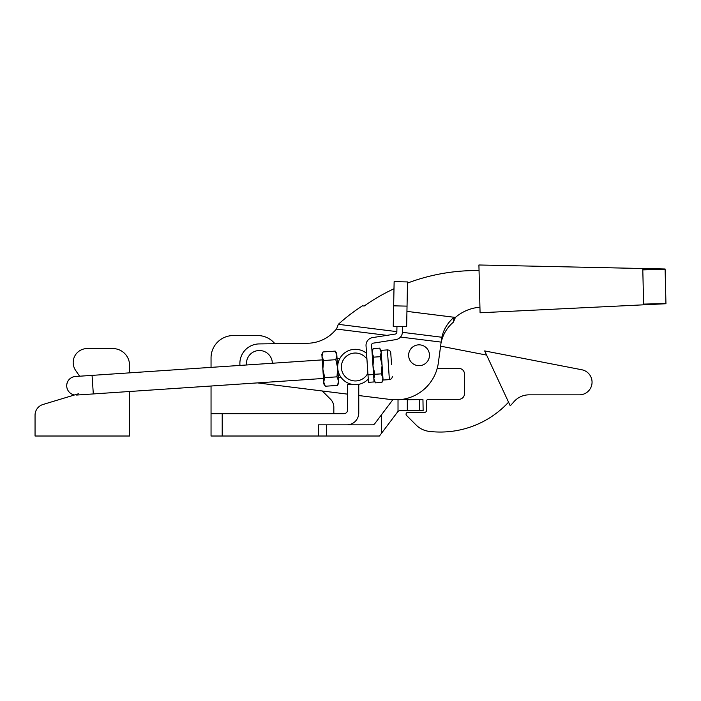 <?xml version="1.0" encoding="UTF-8"?>
<svg xmlns="http://www.w3.org/2000/svg" width="701" height="701" viewBox="0 0 701 701"><rect width="100%" height="100%" fill="white"/><g stroke="black" fill="none" stroke-linecap="round" stroke-linejoin="round"><path stroke-width="1.05" d="M272.347 363.249A12.933 12.933 0 0 0 259.414 350.518A12.933 12.933 0 0 0 246.568 364.984M419.584 344.848A10.419 10.419 0 0 0 408.648 354.724A10.419 10.419 0 0 0 418.515 365.659A10.419 10.419 0 0 0 429.459 355.784A10.419 10.419 0 0 0 419.584 344.848M393.997 288.768A194.676 194.676 0 0 0 364.152 306.03L362.435 305.838A194.676 174.821 7.1 0 0 338.32 324.326L336.506 329.067A194.676 194.676 0 0 0 334.202 331.485A37.206 37.206 0 0 1 307.555 343.253L259.151 343.919A19.532 19.532 0 0 0 239.979 365.423M579.42 394.838A12.653 12.653 0 0 0 581.795 369.76L484.654 350.921L510.249 405.809A96.738 96.738 0 0 0 513.807 401.875A20.092 20.092 0 0 1 529.08 394.838L579.42 394.838M437.205 368.419L458.901 368.419A5.582 5.582 0 0 1 464.474 374.001L464.474 393.725A5.582 5.582 0 0 1 458.901 399.307L428.39 399.307A1.858 1.858 0 0 0 426.523 401.165L426.523 410.471A1.858 1.858 0 0 1 424.666 412.328L407.921 412.328A1.858 1.858 0 0 0 406.606 415.5L416.114 425.016A22.327 22.327 0 0 0 429.266 431.395A93.023 93.023 0 0 0 508.558 402.181M486.599 355.092L440.596 346.163M398.019 399.798A42.787 42.787 0 0 0 438.362 362.767L440.955 343.499A42.787 42.787 0 0 1 441.166 342.132L441.867 337.251A42.787 38.424 -172.9 0 1 454.029 317.264L455.396 317.422A42.787 42.787 0 0 1 479.94 307.222M479.055 270.577A194.676 194.676 0 0 0 407.509 283.081M402.418 332.327L441.867 337.251L441.262 342.123A42.787 38.424 -172.9 0 1 453.424 322.136L455.396 317.422L406.939 311.375L454.029 317.264L453.424 322.136M390.65 399.517L358.763 395.539L390.65 399.517A42.787 42.787 0 0 0 392.814 399.728M257.46 382.895L347.6 394.146L322.294 390.983L330.565 399.255A11.163 11.163 0 0 1 333.834 407.141L333.834 413.686M400.49 337.05L441.262 342.123M478.914 264.987L480.071 312.777L665.95 303.735L665.109 268.991L478.914 264.987M665.109 268.991L642.791 269.526L643.623 304.094L665.95 303.735M455.002 318.394L455.396 317.422M307.555 343.253L275.011 343.7L273.399 342.088A22.327 22.327 0 0 0 257.609 335.542L233.372 335.542A22.327 22.327 0 0 0 211.045 357.869L211.045 367.368M381.493 433.297L397.966 411.452A1.858 1.858 0 0 1 398.019 411.382L398.019 399.544L392.954 399.544L381.493 414.755L381.493 433.297L379.46 436.013L318.456 436.013L318.456 424.85L346.855 424.85A11.908 11.908 0 0 0 358.763 412.942L358.763 384.665L347.6 384.665L347.6 409.962A3.724 3.724 0 0 1 343.876 413.686L211.045 413.686L211.045 386.014M222.208 413.686L222.208 436.013L211.045 436.013L211.045 413.686M381.493 414.755L374.448 424.105L372.967 424.85L346.855 424.85M222.208 436.013L318.456 436.013M422.948 410.707L407.316 410.523L423.132 410.523L422.948 399.544L401.025 399.544M398.019 411.382L399.447 410.707L407.509 410.707M419.408 399.544L407.316 399.728L422.948 399.544L419.408 399.728L419.408 410.707M407.316 399.728L407.316 410.523M347.6 409.962A3.724 3.724 0 0 1 343.876 413.686M358.763 395.539L358.763 412.942M391.535 364.555L390.755 352.857L391.535 364.555M341.369 377.813L340.975 377.278L341.369 377.813M373.975 380.652L375.456 382.86L381.896 382.422L382.939 378.049L381.318 373.852L382.071 365.186L381.072 350.342L387.381 349.913L389.379 379.618C391.289 379.302 392.271 378.172 392.323 376.244M341.422 367.92A13.95 13.95 0 0 0 367.876 373.125L368.27 379.039A17.674 17.674 0 0 1 337.707 368.174A17.674 17.674 0 0 1 366.544 353.313L366.938 359.227A13.95 13.95 0 0 0 341.422 367.92M339.932 358.342L337.085 358.894M367.99 374.904L373.563 374.527L374.062 381.949L368.489 382.325L366.036 345.83A7.816 7.816 0 0 1 372.634 337.584L395.268 334.062A1.858 1.858 0 0 0 396.845 332.265L396.959 326.386M373.563 374.527L371.583 345.12A1.858 1.858 0 0 1 373.151 343.157L395.82 339.626A7.816 7.816 0 0 0 402.427 332.064L402.54 326.491M393.647 305.846L394.137 281.662L407.526 281.933L407.044 306.118L393.647 305.846L393.235 326.307L406.633 326.578L407.044 306.118M373.729 357.142L380.17 356.704L381.204 352.331L379.591 348.134L373.151 348.563L372.108 352.945L373.729 357.142L372.976 365.799L374.877 374.281L381.318 373.852M375.456 382.86L373.843 378.663L374.877 374.281M381.896 382.422L383.07 380.038L382.939 378.049L382.071 365.186L380.17 356.704M325.334 386.233L323.722 382.036L323.853 384.025L325.334 386.233L337.531 385.41L338.706 383.026L337.707 368.174L335.805 359.692L336.839 355.311L335.227 351.113L336.839 355.311L336.708 353.322L335.227 351.113L323.03 351.937L321.996 356.31L323.03 351.937L321.855 354.32L322.854 369.173L323.608 360.507L335.805 359.692M338.574 381.037L337.531 385.41L338.574 381.037L336.962 376.84L337.707 368.174L336.839 355.311M324.765 377.655L322.854 369.173L323.722 382.036L324.765 377.655L336.962 376.84M323.608 360.507L321.996 356.31M78.398 393.796L42.98 404.495A11.163 11.163 0 0 0 35.05 415.176L35.05 436.013L129.562 436.013L129.562 391.5L129.562 424.85M35.05 415.176L35.05 424.85M129.562 365.309L129.562 372.853L129.562 365.309A16.745 16.745 0 0 0 112.817 348.572L87.143 348.572A13.95 13.95 0 0 0 75.612 370.382L79.59 376.209M112.817 348.572L87.143 348.572M76.602 395.057L93.312 393.936L92.69 384.656L92.059 375.377L75.358 376.498A9.306 9.306 0 0 0 74.516 394.961L42.98 404.495M66.7 386.4A9.306 9.306 0 0 1 75.358 376.498A9.306 9.306 0 0 0 74.516 394.961M362.435 305.838L364.152 306.03M396.854 331.634L338.32 324.326M386.926 335.358L336.506 329.067M643.623 304.094L665.941 303.551M642.799 269.894L665.118 269.35M326.351 424.85L326.351 436.013M387.381 349.913C389.309 349.974 390.439 350.956 390.755 352.857M371.977 350.956L373.151 348.563M381.072 350.342L379.591 348.134M383.07 380.038L389.379 379.618M93.312 393.936L323.485 378.452M338.329 377.453L340.975 377.278M92.059 375.377L322.232 359.893"/></g></svg>

